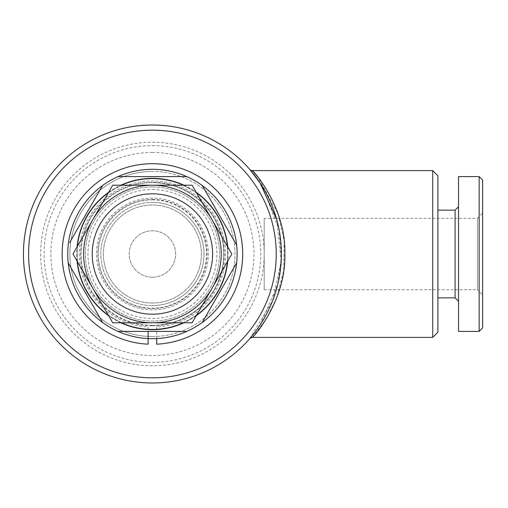 <?xml version="1.0" encoding="UTF-8"?>
<svg xmlns="http://www.w3.org/2000/svg" width="508" height="508" viewBox="0 0 508 508"><rect width="100%" height="100%" fill="white"/><g stroke="black" fill="none" stroke-linecap="round" stroke-linejoin="round"><path stroke-width="0.38" stroke-dasharray="2.54 1.91" d="M156.718 338.588L156.718 326.962A73.088 73.088 0 0 0 214.986 216.224A73.088 73.088 0 0 0 89.853 216.224A73.088 73.088 0 0 0 148.12 326.962L148.12 338.588M156.718 326.962L156.718 344.183M152.419 303.009A49.009 49.009 0 0 1 103.403 254A49.009 49.009 0 0 1 152.419 204.991A49.009 49.009 0 0 1 201.428 254A49.009 49.009 0 0 1 152.419 303.009A49.009 49.009 0 0 1 103.403 254A49.009 49.009 0 0 1 152.419 204.991A49.009 49.009 0 0 1 201.428 254A49.009 49.009 0 0 1 152.419 303.009M152.419 277.216A23.216 23.216 0 0 1 129.203 254A23.216 23.216 0 0 1 152.419 230.784A23.216 23.216 0 0 1 175.635 254A23.216 23.216 0 0 1 152.419 277.216A23.216 23.216 0 0 1 129.203 254A23.216 23.216 0 0 1 152.419 230.784A23.216 23.216 0 0 1 175.635 254A23.216 23.216 0 0 1 152.419 277.216M152.419 199.828A54.172 54.172 0 0 1 206.591 254A54.172 54.172 0 0 1 152.419 308.172A54.172 54.172 0 0 1 98.247 254A54.172 54.172 0 0 1 152.419 199.828M152.419 199.403A54.597 54.597 0 0 1 207.016 254A54.597 54.597 0 0 1 152.419 308.597A54.597 54.597 0 0 1 97.815 254A54.597 54.597 0 0 1 152.419 199.403M152.419 189.509A64.491 64.491 0 0 1 216.91 254A64.491 64.491 0 0 1 152.419 318.491A64.491 64.491 0 0 1 87.928 254A64.491 64.491 0 0 1 152.419 189.509M152.419 336.544A82.544 82.544 0 0 0 234.963 254A82.544 82.544 0 0 0 152.419 171.456A82.544 82.544 0 0 1 234.963 254A82.544 82.544 0 0 1 152.419 336.544A82.544 82.544 0 0 1 69.875 254A82.544 82.544 0 0 1 152.419 171.456A82.544 82.544 0 0 0 69.875 254A82.544 82.544 0 0 0 152.419 336.544M152.419 325.368A71.368 71.368 0 0 0 223.787 254A71.368 71.368 0 0 0 152.419 182.632A71.368 71.368 0 0 1 223.787 254A71.368 71.368 0 0 1 152.419 325.368A71.368 71.368 0 0 1 81.051 254A71.368 71.368 0 0 1 152.419 182.632A71.368 71.368 0 0 0 81.051 254A71.368 71.368 0 0 0 152.419 325.368M152.419 152.457A101.543 101.543 0 0 0 50.87 254A101.543 101.543 0 0 0 152.419 355.543A101.543 101.543 0 0 0 253.962 254A101.543 101.543 0 0 0 152.419 152.457M152.419 325.799A71.799 71.799 0 0 1 80.62 254A71.799 71.799 0 0 1 152.419 182.201A71.799 71.799 0 0 1 224.219 254A71.799 71.799 0 0 1 152.419 325.799M152.419 186.931A67.069 67.069 0 0 1 219.488 254A67.069 67.069 0 0 1 152.419 321.069A67.069 67.069 0 0 1 85.35 254A67.069 67.069 0 0 1 152.419 186.931A67.069 67.069 0 0 1 219.488 254A67.069 67.069 0 0 1 152.419 321.069A67.069 67.069 0 0 1 85.35 254A67.069 67.069 0 0 1 152.419 186.931M192.132 185.21L152.419 185.21A68.79 68.79 0 0 1 221.209 254A68.79 68.79 0 0 1 152.419 322.79L192.132 322.79L231.845 254L192.132 185.21M152.419 305.594A51.594 51.594 0 0 0 204.006 254A51.594 51.594 0 0 0 152.419 202.406A51.594 51.594 0 0 1 204.006 254A51.594 51.594 0 0 1 152.419 305.594A51.594 51.594 0 0 1 100.825 254A51.594 51.594 0 0 1 152.419 202.406A51.594 51.594 0 0 0 100.825 254A51.594 51.594 0 0 0 152.419 305.594M152.419 309.893A55.893 55.893 0 0 1 96.526 254A55.893 55.893 0 0 1 152.419 198.107A55.893 55.893 0 0 1 208.305 254A55.893 55.893 0 0 1 152.419 309.893M152.419 193.808A60.192 60.192 0 0 1 212.604 254A60.192 60.192 0 0 1 152.419 314.192A60.192 60.192 0 0 1 92.227 254A60.192 60.192 0 0 1 152.419 193.808M152.419 169.304A84.696 84.696 0 0 1 237.115 254A84.696 84.696 0 0 1 152.419 338.696A84.696 84.696 0 0 0 237.115 254A84.696 84.696 0 0 0 152.419 169.304A84.696 84.696 0 0 1 237.115 254A84.696 84.696 0 0 1 152.419 338.696A84.696 84.696 0 0 1 67.723 254A84.696 84.696 0 0 1 152.419 169.304A84.696 84.696 0 0 0 67.723 254A84.696 84.696 0 0 0 152.419 338.696A84.696 84.696 0 0 1 67.723 254A84.696 84.696 0 0 1 152.419 169.304M152.419 178.765A75.235 75.235 0 0 1 227.654 254A75.235 75.235 0 0 1 152.419 329.235A75.235 75.235 0 0 1 77.184 254A75.235 75.235 0 0 1 152.419 178.765A75.235 75.235 0 0 1 227.654 254A75.235 75.235 0 0 1 152.419 329.235A75.235 75.235 0 0 1 77.184 254A75.235 75.235 0 0 1 152.419 178.765M183.94 185.21A75.667 75.667 0 0 1 196.228 192.31M227.749 246.907A75.667 75.667 0 0 1 227.749 261.093M196.228 315.69A75.667 75.667 0 0 1 183.94 322.79M152.419 142.221A111.779 111.779 0 0 1 264.198 254A111.779 111.779 0 0 1 152.419 365.779A111.779 111.779 0 0 1 40.64 254A111.779 111.779 0 0 1 152.419 142.221A111.779 111.779 0 0 1 264.198 254A111.779 111.779 0 0 1 152.419 365.779A111.779 111.779 0 0 1 40.64 254A111.779 111.779 0 0 1 152.419 142.221M152.419 145.656A108.344 108.344 0 0 1 260.756 254A108.344 108.344 0 0 1 152.419 362.344A108.344 108.344 0 0 1 44.075 254A108.344 108.344 0 0 1 152.419 145.656M152.419 130.181A123.819 123.819 0 0 1 276.238 254A123.819 123.819 0 0 1 152.419 377.819A123.819 123.819 0 0 1 28.6 254A123.819 123.819 0 0 1 152.419 130.181M152.419 125.025A128.975 128.975 0 0 1 281.394 254A128.975 128.975 0 0 1 152.419 382.975A128.975 128.975 0 0 1 23.438 254A128.975 128.975 0 0 1 152.419 125.025M249.79 338.582L272.536 300.977L281.172 261.639L276.72 219.596M249.79 169.418L262.312 186.487L279.044 229.476L281.356 257.181L277.736 284.512L260.033 325.095M258.756 326.987L254.914 332.296M254.108 333.337L252.705 335.109M252.209 335.705L251.358 336.74M250.177 338.131L249.834 338.531M252.381 337.407L266.56 318.472L276.841 297.51L283.68 270.758L284.175 241.338L278.136 214.071L258 177.248M254.025 172.453L252.94 171.221M249.828 169.462A3.442 3.442 -41 0 0 252.387 170.599M264.198 218.319L264.198 289.681L264.198 218.319L477.444 218.319L477.444 289.681L482.6 294.843L482.6 213.157L482.6 294.843M264.198 289.681L477.444 289.681L477.444 218.319L482.6 213.157M482.6 180.054L482.6 327.946M479.158 176.613L479.158 331.387M458.527 176.613L458.527 331.387M455.085 210.147L455.085 297.853M458.527 206.705L458.527 301.295L458.527 206.705M437.89 210.147L437.89 297.853L437.89 210.147M437.89 175.755L437.89 332.245M432.727 170.593L432.727 337.407M120.898 322.79A75.667 75.667 0 0 1 108.604 315.69M77.083 261.093A75.667 75.667 0 0 1 77.083 246.907M108.604 192.31A75.667 75.667 0 0 1 120.898 185.21M202.228 322.497L236.645 262.884M236.645 245.116L202.228 185.503M186.836 176.613L118.002 176.613M102.61 185.503L69.602 242.672M68.193 262.884L102.61 322.497M118.002 331.387L186.836 331.387M152.419 322.79A68.79 68.79 0 0 1 83.629 254A68.79 68.79 0 0 1 152.419 185.21L112.706 185.21L72.987 254L112.706 322.79L152.419 322.79"/><path stroke-width="0.76" d="M148.12 331.387L148.12 344.183A90.284 90.284 0 0 1 74.955 207.62A90.284 90.284 0 0 1 229.883 207.62A90.284 90.284 0 0 1 156.718 344.183L156.718 338.588M148.12 344.183L148.12 338.588M192.132 322.79L152.419 322.79A68.79 68.79 0 0 1 83.629 254A68.79 68.79 0 0 1 152.419 185.21L192.132 185.21L231.845 254L192.132 322.79M152.419 185.21A68.79 68.79 0 0 1 221.209 254A68.79 68.79 0 0 1 152.419 322.79L112.706 322.79L72.987 254L112.706 185.21L152.419 185.21M152.419 193.808A60.192 60.192 0 0 1 212.604 254A60.192 60.192 0 0 1 152.419 314.192A60.192 60.192 0 0 1 92.227 254A60.192 60.192 0 0 1 152.419 193.808M186.836 331.387A84.696 84.696 0 0 1 102.61 185.503A84.696 84.696 0 0 1 236.645 262.884A84.696 84.696 0 0 1 186.836 331.387L118.002 331.387M120.898 185.21A75.667 75.667 0 0 1 183.94 185.21M196.228 192.31A75.667 75.667 0 0 1 227.749 246.907M227.749 261.093A75.667 75.667 0 0 1 196.228 315.69M183.94 322.79A75.667 75.667 0 0 1 120.898 322.79M202.228 322.497L236.645 262.884M236.645 245.116L202.228 185.503M186.836 176.613L118.002 176.613M432.727 170.593L432.727 337.407L437.89 332.245L437.89 175.755L432.727 170.593L252.381 170.593C253.327 170.783 285.991 207.093 284.836 253.575C286.385 299.739 254.051 336.569 252.387 337.395L250.05 338.277M432.727 337.407L252.381 337.407A3.442 3.442 -139 0 0 249.79 338.582L249.834 338.531M152.419 130.181A123.819 123.819 0 0 1 276.238 254A123.819 123.819 0 0 1 152.419 377.819A123.819 123.819 0 0 1 28.6 254A123.819 123.819 0 0 1 152.419 130.181M152.419 125.025A128.975 128.975 0 0 1 281.394 254A128.975 128.975 0 0 1 152.419 382.975A128.975 128.975 0 0 1 23.438 254A128.975 128.975 0 0 1 152.419 125.025M276.72 219.596L260.083 182.982L249.79 169.418A3.442 3.442 -41 0 0 249.828 169.462M260.033 325.095L258.756 326.987M254.914 332.296L254.108 333.337M252.705 335.109L252.209 335.705M251.358 336.74L250.177 338.131M258 177.248L254.025 172.453M252.94 171.221L250.069 169.742M482.6 327.946L479.158 331.387L458.527 331.387L458.527 176.613L479.158 176.613L482.6 180.054L482.6 327.946M458.527 301.295L455.085 297.853L455.085 210.147L458.527 206.705M455.085 297.853L437.89 297.853M455.085 210.147L437.89 210.147M479.158 331.387L479.158 176.613M108.604 315.69A75.667 75.667 0 0 1 77.083 261.093M77.083 246.907A75.667 75.667 0 0 1 108.604 192.31M102.61 185.503L69.602 242.672M68.193 262.884L102.61 322.497M250.266 338.03L249.79 338.582"/></g></svg>
